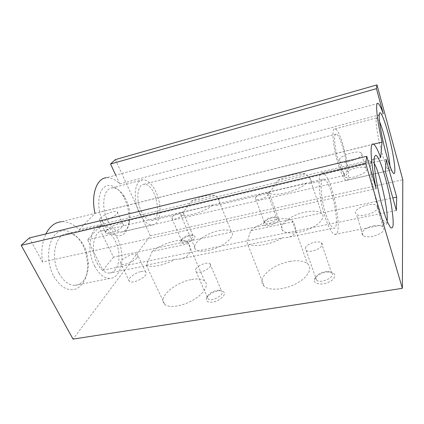<?xml version="1.0" encoding="UTF-8"?>
<svg xmlns="http://www.w3.org/2000/svg" width="424" height="424" viewBox="0 0 424 424"><rect width="100%" height="100%" fill="white"/><g stroke="black" fill="none" stroke-linecap="round" stroke-linejoin="round"><path stroke-width="0.32" stroke-dasharray="2.12 1.59" d="M206.679 297.865C209.663 293.567 214.242 291.145 220.411 290.61C226.193 291.739 225.865 294.744 219.42 299.63C213.113 303.436 205.28 302.906 206.318 298.872L206.679 297.865M181.075 240.795C184.111 237.451 188.086 235.617 193 235.293C196.36 236.163 195.485 238.198 190.371 241.399C184.451 243.98 181.212 244.092 180.661 241.733L181.075 240.795M314.423 279.67L314.491 279.405C315.488 275.616 323.39 271.646 329.22 271.98C336.343 272.118 336.725 278.096 329.49 281.806C322.373 285.617 313.156 284.191 314.423 279.67M263.474 223.215C264.502 220.406 272.155 216.993 276.321 217.475C280.328 218.546 279.538 220.713 273.946 223.983C268.652 226.533 262.578 226.257 263.346 223.591L263.474 223.215M141.075 271.583C143.233 271.175 144.754 271.307 145.649 271.969C146.455 272.664 146.402 273.697 145.496 275.075C142.862 279.358 131.769 283.714 129.447 281.377C126.474 279.368 134.514 272.696 141.075 271.583M373.417 225.881C377.837 225.091 381.038 225.436 383.02 226.914L383.937 228.949C384.197 234.218 366.919 239.486 362.997 235.384C359.594 232.75 365.732 227.259 373.417 225.881M191.754 279.464C197.621 278.436 201.904 278.928 204.596 280.942C209.239 284.546 204.516 293.265 193.747 299.704C183.036 306.192 169.356 308.37 164.798 304.522C161.258 300.844 162.964 295.925 169.907 289.767C176.368 284.557 183.65 281.123 191.754 279.464M218.832 230.635C224.715 229.432 228.854 229.713 231.255 231.483C234.859 234.329 230.02 241.171 220.401 246.143C210.829 251.162 199.238 252.794 195.766 249.784L194.664 248.204C192.623 242.957 206.525 233.068 218.832 230.635M289.74 261.449C297.733 260.071 303.642 260.824 307.474 263.702C312.933 268.085 308.116 277.365 296.376 283.55C284.705 289.799 269.579 290.981 264.263 286.38C260.437 282.628 261.322 277.964 266.913 272.372C272.913 266.961 280.524 263.32 289.74 261.449M305.201 212.09C312.891 210.543 318.36 210.951 321.609 213.33C325.712 216.669 320.555 223.835 310.077 228.61C299.651 233.439 286.979 234.414 283.057 230.937L282.32 230.158C278.054 225.012 291.283 214.851 305.201 212.09M115.36 159.615L150.334 235.813L73.045 339.105M150.334 235.813L402.8 179.808M29.346 237.917L42.474 262.032L376.173 188.622M373.454 144.133L61.363 221.726C67.655 221.349 73.575 224.015 79.129 229.713L380.646 157.675M42.474 262.032C41.011 251.167 42.146 241.797 45.871 233.921M100.43 218.153C103.753 214.406 114.952 210.039 117.05 211.682C121.174 213.627 103.058 223.294 99.82 220.819C99.068 220.3 99.269 219.409 100.43 218.153M339.322 159.89C339.884 155.613 357.331 149.926 361.184 152.804C367.189 155.953 344.924 165.238 340.085 161.592L339.322 159.89M79.129 229.713L95.034 213.415L373.56 144.181M378.023 103.392L106.387 177.741C110.897 177.364 115.365 179.432 119.791 183.931L383.291 113.775M119.791 183.931L115.731 175.181M137.159 257.538C138.107 256.213 138.192 255.227 137.403 254.591C133.931 251.443 116.68 261.131 120.909 263.924C123.156 266.081 134.392 261.666 137.159 257.538M377.641 207.575L376.761 205.672C371.588 201.008 350.399 209.912 356.43 214.231C360.294 218.021 377.8 212.562 377.641 207.575M113.473 257.108L102.915 270.199L87.561 239.746L98.887 227.471L113.473 257.108L392.825 197.929M102.915 270.199L396.366 210.479M98.887 227.471L386.147 159.382M106.424 230.439C109.646 226.575 120.755 222.25 122.907 224.031C127.099 226.178 109.212 235.908 105.894 233.227C105.12 232.659 105.295 231.732 106.424 230.439M344.012 174.99C344.489 170.501 361.789 164.952 365.684 168.079C371.731 171.545 349.705 180.757 344.807 176.797L344.012 174.99M87.561 239.746L385.331 171.386M53.795 276.337C60.59 287.435 68.1 291.622 76.331 288.898C83.941 284.801 87.699 276.496 87.609 263.982L86.061 253.679C81.843 237.334 68.375 226.241 58.162 232.294C47.78 237.975 45.172 260.787 53.795 276.337M103.233 222.759C111.565 240.556 126.903 239.613 128.716 223.369C129.839 213.876 127.921 204.681 122.955 195.782C117.082 185.792 107.924 182.219 102.64 188.807C97.287 195.257 97.462 211.067 103.233 222.759M107.622 220.432C111.698 228.266 116.266 232.151 121.322 232.076C125.753 231.43 128.53 227.773 129.665 221.105C130.64 212.8 128.96 204.75 124.624 196.953C120.808 190.758 116.648 187.752 112.132 187.922C103.567 188.092 100.663 206.795 107.622 220.432M139.22 212.822C143.195 220.893 147.547 224.943 152.274 224.969C158.656 224.588 161.687 213.383 159.127 201.474C156.663 189.56 149.11 179.22 142.793 179.808C134.784 179.776 132.426 198.771 139.22 212.822M141.028 210.664C144.202 217.152 147.695 220.406 151.501 220.427C163.6 220.247 155.672 182.622 143.916 184.302C137.482 184.292 135.632 199.455 141.028 210.664M338.919 162.758C341.415 170.475 343.546 174.646 345.316 175.266C350.876 176.946 341.431 134.323 336.206 134.079C333.185 132.908 334.653 149.407 338.919 162.758M268.445 192.189L306.377 183.322L309.234 183.677C312.106 183.279 312.308 181.424 309.843 178.128L305.301 173.803L277.863 180.391C272.855 188.373 269.791 192.618 268.673 193.127L268.445 192.189L269.15 192.841L283.057 230.937M179.453 212.981L212.88 205.174L216.139 205.37C220.183 204.554 220.745 202.105 217.83 198.019L215.397 195.395L191.113 201.225C186.29 208.767 182.702 212.928 180.364 213.701L179.453 212.981L180.465 214.332L195.766 249.784M338.405 164.857C341.527 174.471 344.182 179.659 346.376 180.417C353.319 182.421 341.548 129.315 334.986 128.923C331.218 127.423 333.036 148.098 338.405 164.857M379.597 121.794C378.568 119.393 377.736 118.052 377.106 117.771L376.194 119.155C375.473 123.41 378.441 140.651 382.321 154.283C384.118 160.622 385.734 165.259 387.16 168.196L388.935 170.649C389.757 170.899 390.069 169.287 389.884 165.816M59.069 273.448C63.616 281.377 68.937 285.326 75.022 285.299C83.178 285.055 88.897 274.779 88.33 262.832L86.968 253.796C83.952 242.046 75.387 232.882 67.405 233.651C55.465 233.592 49.91 257.447 59.069 273.448M94.616 266.055C99.068 274.254 104.156 278.388 109.885 278.457C118.582 278.186 123.744 265.026 121.471 251.077C119.335 237.117 110.251 224.927 101.707 225.483C90.46 225.176 85.669 249.498 94.616 266.055M97.08 263.113C100.636 269.712 104.728 273.035 109.344 273.093C116.24 272.871 120.4 262.408 118.588 251.215C116.876 240.011 109.593 230.285 102.799 230.725C93.757 230.492 89.983 249.911 97.08 263.113M326.136 215.037C328.907 223.093 331.404 227.471 333.635 228.165C341.447 230.359 331.229 179.622 323.83 179.039C319.41 177.285 320.597 198.872 326.136 215.037M249.376 244.463L282.501 237.811L286.2 237.673C295.586 236.385 297.945 231.085 293.276 221.784L250.769 230.709C247.113 241.203 246.227 246.084 248.114 245.342L249.376 244.463C256.075 247.245 271.673 244.213 282.501 237.811M146.434 265.122L174.974 259.393L178.769 259.191C188.733 257.75 192.152 252.577 189.014 243.678L152.158 251.416L146.434 265.122C150.838 268.074 164.226 265.472 174.974 259.393M325.404 218.047C328.865 228.07 331.976 233.507 334.743 234.355C344.505 236.937 331.754 173.745 322.484 172.928C316.966 170.676 318.413 197.732 325.404 218.047M374.244 163.441L372.24 161.088C371.451 160.781 370.926 161.581 370.666 163.489C369.638 169.701 373.147 191.282 377.885 207.129C379.512 212.631 381.054 216.945 382.512 220.067C383.72 222.616 384.722 224.063 385.527 224.397C386.434 224.72 386.985 223.665 387.186 221.238M277.863 180.391C286.46 175.674 298.761 172.669 305.301 173.803M306.377 183.322C297.531 191.394 273.994 197.277 269.15 192.841M250.769 230.709C261.343 221.227 285.288 215.302 292.184 220.772L293.276 221.784M191.113 201.225C201.071 196.312 209.165 194.367 215.397 195.395M212.88 205.174C203.663 212.535 184.445 217.883 180.465 214.332M152.158 251.416C162.964 242.904 182.209 237.509 187.525 241.685L189.014 243.678M255.465 197.748C256.573 194.998 265.922 191.781 267.783 193.514C270.947 195.517 258.227 201.432 255.688 199.126L255.465 197.748M264.412 221.572C266.617 218.683 270.093 217.13 274.847 216.908L276.554 217.47C279.782 219.754 267.306 225.653 264.687 223.066L264.412 221.572M305.291 248.146C306.112 244.012 318.148 240 321.334 242.82C326.48 246.185 310.4 254.167 306.049 250.372L305.291 248.146M315.748 277.694L315.806 277.481C317.825 273.803 321.816 271.789 327.779 271.445L331.494 272.579C336.698 276.379 321.01 284.334 316.569 280.11L315.748 277.694M172.091 217.088C173.782 214.491 181.774 211.534 183.295 212.949C186.083 214.639 174.232 220.692 172.017 218.689L172.091 217.088M181.806 239.269C184.276 236.56 187.509 235.076 191.5 234.806L192.856 235.23C195.713 237.164 184.106 243.244 181.806 240.996L181.477 240.032L181.806 239.269M195.84 269.028C197.701 265.265 207.527 261.603 209.981 263.765C214.332 266.473 199.757 274.789 196.1 271.636C195.321 271.021 195.231 270.152 195.84 269.028M207.665 296.069C210.087 292.587 213.813 290.62 218.832 290.175L221.551 290.944C225.992 294.002 211.799 302.386 208.03 298.872L207.373 296.885L207.665 296.069M124.624 196.953L122.955 195.782M129.665 221.105L128.716 223.369M121.322 232.076L152.274 224.969M112.132 187.922L142.793 179.808M151.501 220.427L180.364 213.701M216.139 205.364L268.673 193.127M309.234 183.677L345.316 175.266M143.916 184.302L336.206 134.079M346.376 180.417L388.935 170.649M334.986 128.923L377.106 117.771M387.16 168.196L391.951 170.904M376.194 119.155L379.263 114.231M86.968 253.796L86.061 253.679M88.33 262.832L87.609 263.982M75.022 285.299L109.885 278.457M67.405 233.651L101.707 225.483M109.344 273.093L146.031 265.747M178.769 259.186L248.236 245.273M286.2 237.668L333.635 228.165M102.799 230.725L323.83 179.039M334.743 234.355L385.527 224.397M322.484 172.928L372.24 161.088M382.512 220.067L388.093 223.326M370.666 163.489L374.318 157.845M309.843 178.128L321.609 213.33M248.119 245.342L264.263 286.38M292.184 220.772L307.474 263.702M217.83 198.024L231.255 231.483M146.306 265.313L164.798 304.522M187.525 241.685L204.596 280.942M365.684 168.079L361.184 152.804M344.807 176.797L340.085 161.592M383.02 226.914L376.761 205.672M362.997 235.384L356.43 214.231M122.907 224.031L117.05 211.682M105.894 233.227L99.82 220.819M145.649 271.969L137.403 254.591M129.447 281.377L120.909 263.924M255.688 199.126L264.687 223.066M267.783 193.514L276.554 217.47M264.311 221.874L263.346 223.591M274.847 216.908L276.321 217.475M306.049 250.372L316.569 280.11M321.334 242.82L331.494 272.579M315.806 277.481L314.491 279.405M327.779 271.445L329.22 271.98M172.017 218.689L181.806 240.996M183.295 212.949L192.856 235.23M181.477 240.032L180.661 241.733M191.5 234.806L193 235.293M196.1 271.636L208.03 298.872M209.981 263.765L221.551 290.944M207.373 296.885L206.318 298.872M218.832 290.175L220.411 290.61"/><path stroke-width="0.64" d="M402.8 179.808L402.371 288.32L365.705 163.526L366.744 156.297L376.173 188.622C370.491 161.984 369.59 141.743 373.454 144.133C375.341 145.162 377.742 149.677 380.646 157.675L382.04 142.077C376.888 119.648 375.198 101.575 378.023 103.392C379.3 104.092 381.059 107.553 383.291 113.775L376.438 88.664L376.978 84.895L402.8 179.808M365.705 163.526L21.2 245.337L73.045 339.105L402.371 288.32M21.2 245.337L29.346 237.917L366.744 156.297M45.871 233.921C49.735 226.437 54.897 222.372 61.363 221.726M373.56 144.181L382.04 142.077M95.024 213.357C90.731 195.082 96.624 178.313 106.387 177.741M115.731 175.181L110.547 163.998L376.438 88.664M110.547 163.998L115.36 159.615L376.978 84.895M396.689 197.112L396.366 210.479L385.331 171.386L386.147 159.382L396.689 197.112L392.825 197.929M382.83 208.359C384.701 214.745 386.455 219.733 388.093 223.326L390.425 227.402C391.697 228.531 392.566 227.995 393.048 225.812C393.647 220.178 392.115 207.649 389.253 193.895C386.28 180.099 382.342 166.749 379.056 159.588L376.867 155.915C375.638 154.877 374.79 155.518 374.318 157.845C373.231 164.83 377.381 189.936 382.83 208.359M386.455 154.829C388.517 162.18 390.35 167.538 391.951 170.904C396.355 180.046 395.507 164.777 390.986 144.838C386.577 124.948 380.079 107.378 379.263 114.231C378.5 119.006 381.998 139.014 386.455 154.829M389.884 165.816C389.423 155.677 383.688 131.133 379.597 121.794M387.186 221.238C388.347 210.325 379.925 172.775 374.244 163.441"/></g></svg>
